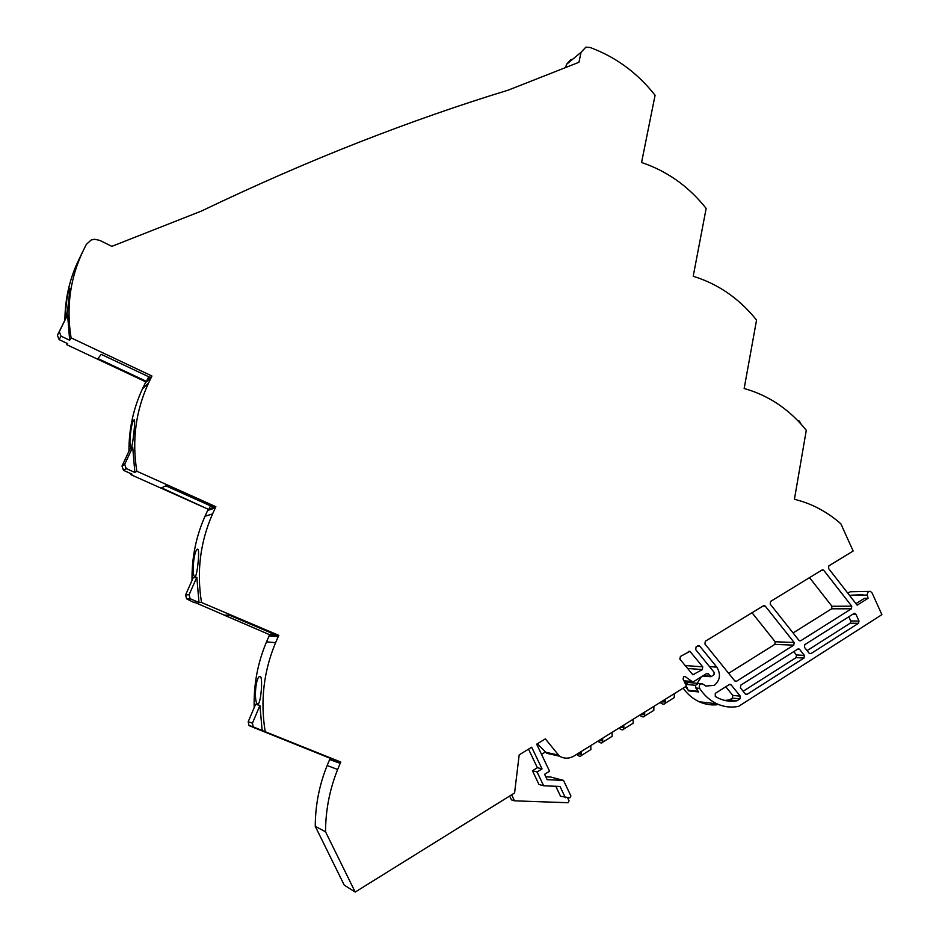 <?xml version="1.0" encoding="UTF-8"?>
<svg xmlns="http://www.w3.org/2000/svg" width="939" height="939" viewBox="0 0 939 939"><rect width="100%" height="100%" fill="white"/><g stroke="black" fill="none" stroke-linecap="round" stroke-linejoin="round"><path stroke-width="1.41" d="M260.126 676.432C263.178 676.643 260.936 702.924 258.119 703.945L257.732 703.968C253.659 703.1 255.396 677.183 259.774 676.456L260.126 676.432M197.577 549.174C200.042 548.047 197.46 575.196 195.171 576.558L195.007 576.605C191.392 576.98 193.669 550.266 197.448 549.209L197.577 549.174M134.042 419.909L134.066 419.897C135.826 417.538 132.986 445.485 131.307 447.234L131.307 447.246C128.209 448.971 130.967 421.552 134.042 419.909L134.512 420.097M69.509 288.613L69.603 288.449C70.437 285.726 67.561 312.828 66.587 315.833L66.505 315.95C64.157 318.051 67.197 291.595 69.509 288.613M683.921 680.81L693.675 681.608L706.656 673.545L707.9 673.451L710.987 676.714L714.016 674.754L714.074 672.277L695.705 649.624L696.092 646.889L697.947 645.762L699.766 646.114L716.786 667.124C721.035 674.167 720.178 680.259 714.239 685.4L705.823 686.022L702.572 683.897C699.696 683.721 698.71 685.224 699.625 688.381C704.215 695.423 710.013 700.576 717.02 703.839C724.063 707.008 731.258 707.842 738.629 706.351L881.897 614.658L872.108 593.002L870.394 591.394C868.246 591.241 867.237 592.462 867.378 595.068L868.035 598.296L857.143 605.174L828.538 568.447L828.867 565.853L853.152 551.029L840.839 523.774C828.562 512.987 814.97 505.335 800.051 500.827L794.429 499.243L806.284 430.273C790.72 410.977 771.917 397.643 749.897 390.26L744.158 388.488L756.552 320.093C740.718 300.304 721.551 286.348 699.062 278.226L693.205 276.254L706.151 208.435C690.048 188.14 670.516 173.551 647.546 164.654L641.56 162.482L655.082 95.273C638.696 74.474 618.778 59.227 595.326 49.544L590.302 47.525L585.913 47.126L581.077 52.279L578.94 62.279L508.339 90.109C460.204 104.781 410.566 122.105 359.437 142.094C308.285 162.107 255.596 185.1 201.369 211.075L111.835 246.358L99.921 240.431L94.71 239.269L91.236 239.961L86.294 244.422L83.454 250.197C70.225 277.533 66.106 306.76 71.082 337.852L151.942 376.011L148.515 383.1C135.732 410.906 131.836 440.285 136.824 471.237L215.864 506.696L212.554 513.903C200.195 542.167 196.521 571.698 201.521 602.509L278.801 635.351L275.585 642.675C263.659 671.373 260.197 701.057 265.209 731.716L340.751 762.022L337.653 769.464C329.636 789.476 325.598 810.263 325.551 831.813L355.2 892.05L344.214 885.09L315.258 826.32C315.316 805.31 319.283 785.051 327.136 765.531L330.176 758.289L256.3 728.582M692.149 681.561L685.235 676.632L683.698 676.585L683.076 678.979L686.409 686.139L574.058 755.977C569.163 758.818 564.292 758.876 559.456 756.165L546.838 753.324L537.366 743.77M728.641 673.31L774.828 644.377L775.168 641.771L752.033 612.744M793.068 632.945L831.625 608.801L831.942 606.265L809.547 577.649M679.707 658.779L685.505 666.021M565.759 67.479L566.417 64.439L571.182 59.368M847.682 593.025L850.347 591.781L869.08 591.417M718.687 704.555C712.02 705.529 705.541 704.602 699.226 701.773C692.888 698.827 687.524 694.285 683.158 688.146M684.519 682.09L687.313 682.465M697.149 683.299L701.327 676.855M254.187 707.619C253.565 684.754 257.673 662.84 266.523 641.865L269.669 634.717L194.068 602.087M192.037 580.396C191.685 557.942 196.005 536.58 204.984 516.286L208.235 509.255L131.049 474.747L130.873 473.632M128.948 451.19C128.866 429.182 133.385 408.371 142.493 388.781L145.85 381.868L66.951 344.789L66.681 343.169M64.897 319.964C65.084 298.402 69.791 278.179 79.04 259.293L82.726 251.699M545.829 776.846L550.794 777.058L563.494 780.379L570.924 795.979L569.867 797.833L560.56 796.295L555.782 786.272M543.669 785.79L538.986 784.488L532.436 770.766L537.061 771.964L543.669 785.79L560.008 786.448L565.36 797.669M734.967 681.104L736.563 681.233L793.784 645.14L794.136 642.476L765.262 606.113L762.891 606.125M736.563 681.233L734.779 680.904L704.931 643.99L705.318 641.255L763.513 605.737L765.262 606.113M799.312 640.727L800.709 640.774L851.415 608.777L851.743 606.183L823.796 570.36L821.308 570.466M800.709 640.774L798.995 640.421L770.203 604.094L770.555 601.441L822.106 569.973L823.796 570.36M680.376 656.478L689.919 651.314L702.736 666.831L702.349 669.577L692.853 674.777L679.989 659.237L680.376 656.478M745.507 694.144L747.139 694.308L804.019 658.028L804.371 655.375L799.594 649.365L797.481 649.272M747.139 694.308L745.355 693.98L740.425 687.888L740.789 685.153L797.88 649.013L799.594 649.365M731.129 684.848L729.333 684.519L715.283 693.369L715.283 696.456L719.074 698.487C724.908 701.081 730.882 701.844 736.998 700.776L739.932 698.909L740.308 696.175L731.129 684.848L729.098 684.66M850.734 620.972L859.009 621.066L855.887 614.188L854.009 613.472L804.782 644.647L804.441 647.3L809.207 653.298L810.909 653.638L858.469 623.308L850.206 623.191L850.734 620.972L848.833 616.759M859.009 621.066L858.469 623.308M563.494 780.379L547.191 779.687L544.608 774.288L549.561 771.212L536.674 744.181L545.371 738.887L559.456 756.165M537.061 771.964L542.038 768.888L531.697 747.221L519.185 754.862L514.584 792.962L355.2 892.05M146.601 381.14L148.679 376.727M145.85 381.868L146.39 381.351L97.985 358.604L101.189 354.343L150.369 377.525L151.942 376.011M209.045 508.985L210.453 505.816M208.235 509.255L161.567 487.857L165.804 485.803L213.892 507.365L215.864 506.696M270.573 634.776L271.324 633.015M269.669 634.717L224.163 615.127L229.421 615.209L276.43 635.187L278.801 635.351M330.176 758.289L292.041 742.608L340.751 762.022M660.105 702.489C662.547 704.414 664.249 704.673 665.188 703.276L665.293 699.262M672.77 698.546L674.225 697.642L674.355 693.628M664.436 699.79L664.143 701.879L660.95 701.961M652.417 711.234L653.826 710.354L653.896 706.351M639.682 715.189C642.1 717.15 643.755 717.443 644.659 716.058L644.706 712.055M643.884 712.572L643.614 714.649L640.492 714.673M590.76 745.601L590.877 749.568L589.61 750.355M576.675 754.357C579.011 756.447 580.56 756.834 581.323 755.519L581.182 751.552M580.431 752.022L580.29 754.064L577.403 753.9M602.65 738.207L602.732 742.186C601.922 743.524 600.338 743.16 597.967 741.117M612.099 732.326L612.158 736.317L610.843 737.138M598.73 740.648L601.699 740.742L601.876 738.688M315.258 826.32L325.551 831.813M862.976 594.704L851.532 595.185L863.011 595.009M509.631 796.037L511.462 799.864L514.513 800.826L568.025 802.739L569.069 800.885L567.579 797.751M631.771 724.098L633.132 723.241L633.144 719.251M623.825 725.037L623.848 729.028C622.991 730.389 621.36 730.061 618.965 728.065M619.752 727.572L622.803 727.608L623.026 725.542M855.945 603.636L864.361 598.343L868.035 598.296M331.103 758.618L338.017 761.06M262.169 730.671L259.915 705.459L252.45 723.159L253.201 726.88L265.209 731.716M256.324 728.676L248.952 725.436L248.201 721.762L255.596 704.273L259.915 705.459M270.467 634.776L276.43 635.187M199.009 602.568L196.814 577.297L189.079 594.739L190.089 598.683L199.009 602.568L201.521 602.509M194.173 602.685L186.591 598.812L185.593 594.915L193.234 577.696L196.814 577.297M208.904 509.032L213.892 507.365M134.852 472.434L132.704 447.105L124.711 464.277L126.178 468.538L134.852 472.434L136.824 471.237M131.049 474.747L132.023 474.148L123.455 470.31L122.011 466.096L129.911 449.135L132.704 447.105M146.39 381.351L150.369 377.525M69.674 340.223L67.585 314.847L59.31 331.725L61.035 336.162L69.674 340.223L71.082 337.852M66.951 344.789L67.643 343.627L59.122 339.613L57.42 335.235L67.585 314.847M685.564 684.343L695.482 685.294L695.834 688.005L698.663 691.937L688.604 690.881L685.599 686.632M686.327 686.186L688.24 690.294L698.182 691.315M688.604 690.881L688.24 690.294M685.505 684.202L688.428 682.489L685.54 684.285M697.665 683.357L688.428 682.489M698.475 683.428L695.482 685.294M801.12 424.193L799.277 421.071L797.727 420.578M751.775 314.389L749.064 311.408M701.679 203.012L699.743 200.817M532.436 770.766L537.378 767.715L528.528 749.158M511.626 794.793L514.513 800.826M541.533 754.381L545.172 752.139L557.766 754.956M650.563 89.757L649.964 89.064M542.038 768.888L537.378 767.715M557.273 754.85L546.838 753.324M743.148 691.257L796.084 657.605L796.425 654.964L793.76 651.619M724.673 700.412L729.474 699.954L732.385 698.1L732.76 695.388L725.765 686.761M729.474 699.954L736.998 700.776M807.071 650.61L850.206 623.191M269.047 635.938L278.155 636.607M275.585 642.675L266.523 641.865M207.589 510.464L215.207 507.929M212.554 513.903L204.984 516.286M145.181 383.042L151.261 377.22M148.515 383.1L142.493 388.781M849.478 595.338L851.556 595.303M867.378 595.068L863.035 595.126M327.136 765.531L337.653 769.464M329.566 759.534L340.141 763.301M254.105 727.443L249.844 725.988M190.758 599.07L187.26 599.199M126.413 468.655L123.69 470.416M61.035 336.162L59.122 339.613M699.625 688.381L695.834 688.005M685.106 686.937L685.81 687.008M716.786 667.124L709.473 666.608M699.766 646.114L697.524 646.009M57.42 335.235L59.31 331.725M122.011 466.096L124.711 464.277M185.593 594.915L189.079 594.739M248.201 721.762L252.45 723.159M581.077 52.279L566.417 64.439M683.827 676.514L685.235 676.632M774.828 644.377L793.784 645.14M775.168 641.771L794.136 642.476M831.625 608.801L851.415 608.777M831.942 606.265L851.743 606.183M702.736 666.831L685.235 665.563M702.349 669.577L687.489 668.451M690.517 651.772L688.287 651.654M692.489 674.542L694.109 674.683M796.084 657.605L804.019 658.028M796.425 654.964L804.371 655.375M732.76 695.388L740.308 696.175M732.385 698.1L739.932 698.909M855.887 614.188L852.905 614.176M809.477 653.567L810.909 653.638M703.217 675.681L710.412 676.28M708.476 673.885L706.374 673.721M674.225 697.642L665.188 703.276M653.826 710.354L644.659 716.058M590.877 749.568L581.323 755.519M612.158 736.317L602.732 742.186M633.132 723.241L623.848 729.028M699.226 701.773L717.02 703.839M701.151 683.756L698.358 683.498M684.097 676.42L684.977 676.491M702.665 676.021L710.987 676.714M730.565 684.414L729.756 684.343M707.044 673.38L707.9 673.451M798.972 648.896L798.22 648.861M698.264 645.621L699.156 645.656M689.003 651.267L689.919 651.314M855.006 613.343L854.29 613.343M823.069 569.844L822.306 569.879M764.592 605.62L763.759 605.62M683.979 680.928L692.395 681.702M123.455 470.31L126.178 468.538M186.591 598.812L190.089 598.683M248.952 725.436L253.201 726.88M197.448 549.209L198.117 549.503M259.774 676.456L260.655 676.819"/></g></svg>
